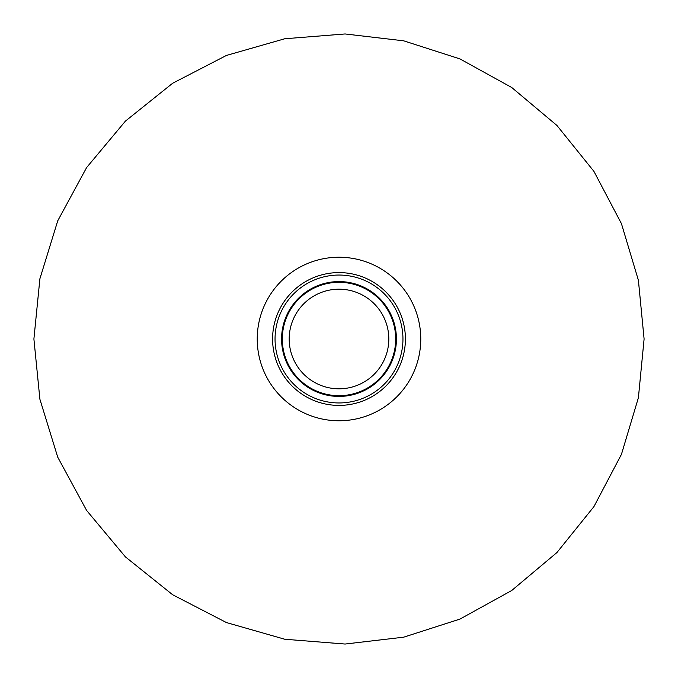 <?xml version="1.0" encoding="UTF-8"?>
<svg xmlns="http://www.w3.org/2000/svg" width="678" height="678" viewBox="0 0 678 678"><rect width="100%" height="100%" fill="white"/><g stroke="black" fill="none" stroke-linecap="round" stroke-linejoin="round"><path stroke-width="1.02" d="M339 257.233A81.767 81.767 0 0 1 420.767 339A81.767 81.767 0 0 1 339 420.767A81.767 81.767 0 0 1 257.233 339A81.767 81.767 0 0 1 339 257.233M339 282.311A56.689 56.689 0 0 1 395.689 339A56.689 56.689 0 0 1 339 395.689A56.689 56.689 0 0 1 282.311 339A56.689 56.689 0 0 1 339 282.311M339 388.808A49.808 49.808 0 0 0 388.808 339A49.808 49.808 0 0 0 339 289.192A49.808 49.808 0 0 0 289.192 339A49.808 49.808 0 0 0 339 388.808M339 402.952A63.952 63.952 0 0 0 402.952 339A63.952 63.952 0 0 0 339 275.048A63.952 63.952 0 0 0 275.048 339A63.952 63.952 0 0 0 339 402.952M339 405.41A66.41 66.41 0 0 0 405.41 339A66.41 66.41 0 0 0 339 272.59A66.41 66.41 0 0 0 272.59 339A66.41 66.41 0 0 0 339 405.41M283.226 375.044L283.963 376.154M394.774 375.044L394.037 376.154M394.774 302.956L394.037 301.846L394.774 302.956M283.226 302.956L283.963 301.846M339 281.582A57.418 57.418 0 0 0 281.582 339A57.418 57.418 0 0 0 339 396.418A57.418 57.418 0 0 0 396.418 339A57.418 57.418 0 0 0 339 281.582M644.1 339L638.396 280.26L621.438 223.638L593.928 171.381L556.901 125.43L511.695 87.479L459.981 58.927L403.715 40.833L345.102 33.959L284.768 38.756L226.469 55.427L172.644 83.25L125.413 121.116L86.615 167.568L57.732 220.825L39.9 278.76L33.9 339L39.9 399.24L57.732 457.175L86.615 510.432L125.413 556.884L172.644 594.75L226.469 622.574L284.768 639.244L345.102 644.041L403.715 637.167L459.981 619.073L511.695 590.521L556.901 552.57L593.928 506.619L621.438 454.362L638.396 397.74L644.1 339"/></g></svg>

